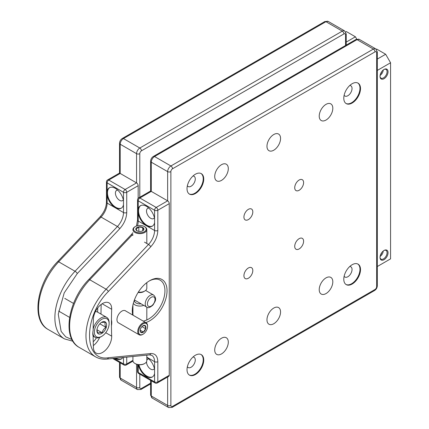 <?xml version="1.0" encoding="UTF-8"?>
<svg xmlns="http://www.w3.org/2000/svg" width="429" height="429" viewBox="0 0 429 429"><rect width="100%" height="100%" fill="white"/><g stroke="black" fill="none" stroke-linecap="round" stroke-linejoin="round"><path stroke-width="0.64" d="M143.066 334.212L142.648 334.454A6.944 4.011 -60 0 1 140.771 335.108A6.944 4.011 -60 0 1 139.178 334.802A6.944 4.011 -60 0 1 138.567 327.992A6.944 4.011 -60 0 1 144.53 322.458A6.944 4.011 -60 0 1 146.123 322.769A6.944 4.011 -60 0 1 147.56 325.949L147.56 326.431A6.355 3.668 -60 0 1 143.066 334.212A6.355 3.668 -60 0 1 141.345 334.813A6.355 3.668 -60 0 1 138.728 330.191A6.355 3.668 -60 0 1 143.656 323.541A6.355 3.668 -60 0 1 147.56 326.431M144.165 325.327A4.065 2.349 -60 0 1 145.844 328.282A4.065 2.349 -60 0 1 142.691 332.534A4.065 2.349 -60 0 1 140.192 330.684A4.065 2.349 -60 0 1 143.066 325.708A4.065 2.349 -60 0 1 144.165 325.327M142.932 325.788L145.281 325.713L145.651 328.743L143.399 332.035L140.776 332.298L140.256 330.818M140.224 330.201L143.399 332.035M145.651 328.743L141.951 326.608M273.766 134.524A9.604 5.545 -60 0 1 278.571 134.046A9.604 5.545 -60 0 1 278.571 145.141A9.604 5.545 -60 0 1 268.962 150.686A9.604 5.545 -60 0 1 267.487 142.991A9.604 5.545 -60 0 1 273.766 134.524M273.766 323.739A9.604 5.545 -60 0 1 268.962 324.217A9.604 5.545 -60 0 1 268.962 313.122A9.604 5.545 -60 0 1 278.571 307.577A9.604 5.545 -60 0 1 280.04 315.272A9.604 5.545 -60 0 1 273.766 323.739M221.514 180.378A9.604 5.545 -60 0 1 216.709 180.856A9.604 5.545 -60 0 1 216.709 169.761A9.604 5.545 -60 0 1 226.314 164.216A9.604 5.545 -60 0 1 227.788 171.911A9.604 5.545 -60 0 1 221.514 180.378M326.019 104.354A9.604 5.545 -60 0 1 330.823 103.877A9.604 5.545 -60 0 1 330.823 114.972A9.604 5.545 -60 0 1 321.214 120.517A9.604 5.545 -60 0 1 319.744 112.822A9.604 5.545 -60 0 1 326.019 104.354M221.514 338.218A9.604 5.545 -60 0 1 226.314 337.746A9.604 5.545 -60 0 1 226.314 348.836A9.604 5.545 -60 0 1 216.709 354.386A9.604 5.545 -60 0 1 215.235 346.686A9.604 5.545 -60 0 1 221.514 338.218M326.019 293.57A9.604 5.545 -60 0 1 321.214 294.047A9.604 5.545 -60 0 1 321.214 282.952A9.604 5.545 -60 0 1 330.823 277.407A9.604 5.545 -60 0 1 332.293 285.108A9.604 5.545 -60 0 1 326.019 293.57M195.388 174.222A11.824 6.826 -60 0 1 201.298 173.638A11.824 6.826 -60 0 1 201.298 187.291A11.824 6.826 -60 0 1 189.473 194.117A11.824 6.826 -60 0 1 187.661 184.642A11.824 6.826 -60 0 1 195.388 174.222M352.145 103.03A11.824 6.826 -60 0 1 346.235 103.614A11.824 6.826 -60 0 1 346.235 89.961A11.824 6.826 -60 0 1 358.059 83.135A11.824 6.826 -60 0 1 359.867 92.61A11.824 6.826 -60 0 1 352.145 103.03M195.388 374.544A11.824 6.826 -60 0 1 189.473 375.128A11.824 6.826 -60 0 1 189.473 361.475A11.824 6.826 -60 0 1 201.298 354.649A11.824 6.826 -60 0 1 203.11 364.124A11.824 6.826 -60 0 1 195.388 374.544M352.145 264.731A11.824 6.826 -60 0 1 358.059 264.146A11.824 6.826 -60 0 1 358.059 277.799A11.824 6.826 -60 0 1 346.235 284.625A11.824 6.826 -60 0 1 344.423 275.15A11.824 6.826 -60 0 1 352.145 264.731M248.37 278.244A6.279 3.625 -60 0 1 245.227 278.555A6.279 3.625 -60 0 1 245.227 271.305A6.279 3.625 -60 0 1 251.512 267.68A6.279 3.625 -60 0 1 252.472 272.71A6.279 3.625 -60 0 1 248.37 278.244M299.158 238.663A6.279 3.625 -60 0 1 302.3 238.352A6.279 3.625 -60 0 1 302.3 245.608A6.279 3.625 -60 0 1 296.021 249.233A6.279 3.625 -60 0 1 295.055 244.198A6.279 3.625 -60 0 1 299.158 238.663M248.37 209.341A6.279 3.625 -60 0 1 251.512 209.03A6.279 3.625 -60 0 1 251.512 216.28A6.279 3.625 -60 0 1 245.227 219.911A6.279 3.625 -60 0 1 244.267 214.875A6.279 3.625 -60 0 1 248.37 209.341M299.158 190.272A6.279 3.625 -60 0 1 296.021 190.583A6.279 3.625 -60 0 1 296.021 183.333A6.279 3.625 -60 0 1 302.3 179.708A6.279 3.625 -60 0 1 303.265 184.738A6.279 3.625 -60 0 1 299.158 190.272M189.216 193.956A11.824 6.826 120 0 0 200.777 186.99A11.824 6.826 120 0 0 201.029 173.498M345.978 103.453A11.824 6.826 120 0 0 351.624 102.724A11.824 6.826 120 0 0 359.271 92.546A11.824 6.826 120 0 0 357.791 82.995M189.216 374.967A11.824 6.826 120 0 0 194.863 374.244A11.824 6.826 120 0 0 203.223 359.759A11.824 6.826 120 0 0 201.029 354.51M345.978 284.465A11.824 6.826 120 0 0 357.534 277.499A11.824 6.826 120 0 0 357.791 264.007M187.371 185.746A5.909 3.411 120 0 0 188.143 186.524A5.909 3.411 120 0 0 192.696 184.942A5.909 3.411 120 0 0 195.281 178.99A5.909 3.411 120 0 0 194.053 176.281A5.909 3.411 120 0 0 192.996 176.008M344.133 95.238A5.909 3.411 120 0 0 344.905 96.021A5.909 3.411 120 0 0 347.86 95.726A5.909 3.411 120 0 0 351.721 90.519A5.909 3.411 120 0 0 350.815 85.779A5.909 3.411 120 0 0 349.753 85.505M187.371 366.757A5.909 3.411 120 0 0 188.143 367.535A5.909 3.411 120 0 0 191.098 367.24A5.909 3.411 120 0 0 195.281 360.001A5.909 3.411 120 0 0 194.053 357.293A5.909 3.411 120 0 0 192.996 357.019M344.133 276.249A5.909 3.411 120 0 0 344.905 277.032A5.909 3.411 120 0 0 350.815 273.616A5.909 3.411 120 0 0 350.815 266.79A5.909 3.411 120 0 0 349.753 266.516M132.92 356.51L132.92 360.633A6.944 4.011 0 0 0 134.953 363.47A6.944 4.011 0 0 0 138.068 364.511A6.944 4.011 0 0 0 144.777 363.47A6.944 4.011 0 0 0 146.815 360.633L146.815 355.132M143.758 305.368A6.944 4.011 180 0 1 133.322 303.394M134.953 363.47L135.371 363.712A6.355 3.668 0 0 0 138.224 364.661A6.355 3.668 0 0 0 144.358 363.712L144.777 363.47M141.066 303.818A5.395 3.116 180 0 1 134.609 300.086M93.163 329.166A11.529 6.655 -60 0 1 95.999 322.785A11.529 6.655 -60 0 1 106.73 317.406L97.581 312.124A11.529 6.655 120 0 0 95.415 311.588M106.73 317.406A11.529 6.655 -60 0 1 109.116 322.683L109.116 323.589A10.419 6.017 -60 0 1 106.231 332.003A10.419 6.017 -60 0 1 101.748 336.347A10.419 6.017 -60 0 1 94.38 332.094A10.419 6.017 -60 0 1 101.748 319.332A10.419 6.017 -60 0 1 109.116 323.589M101.748 336.347L100.965 336.803A11.529 6.655 -60 0 1 95.2 337.371A11.529 6.655 -60 0 1 92.841 332.845M98.788 325.096A6.875 3.968 -60 0 1 101.748 322.233A6.875 3.968 -60 0 1 106.607 325.037A6.875 3.968 -60 0 1 101.748 333.451A6.875 3.968 -60 0 1 96.89 330.646A6.875 3.968 -60 0 1 98.788 325.096M96.906 330.169L97.86 333.215C98.477 332.598 99.925 332.459 102.209 332.786C102.622 330.507 103.866 328.684 105.942 327.322C104.917 325.187 104.714 323.509 105.33 322.292L101.464 322.404M102.209 332.786L96.949 329.745M99.828 323.793L105.942 327.322M377.322 266.511L377.322 69.986M345.704 31.966L346.38 31.58L355.41 36.792L346.23 42.09M356.762 39.136L355.41 36.792M377.322 59.068L385.66 54.258L376.678 49.072L376.292 49.292M377.509 70.308L390.572 62.763L385.66 54.258M380.03 76.389A5.668 3.271 -60 0 1 384.534 69.203A5.668 3.271 -60 0 1 388.041 71.954A5.668 3.271 -60 0 1 384.202 78.604A5.668 3.271 -60 0 1 380.062 76.941A5.668 3.271 -60 0 1 380.03 76.389M380.03 257.4A5.668 3.271 -60 0 1 384.534 250.214A5.668 3.271 -60 0 1 388.041 252.965A5.668 3.271 -60 0 1 384.202 259.615A5.668 3.271 -60 0 1 380.062 257.952A5.668 3.271 -60 0 1 380.03 257.4M377.509 266.404L390.572 258.859L390.572 62.763M384.234 69.342A5.025 2.901 -60 0 1 386.03 69.423A5.025 2.901 -60 0 1 387.071 71.723A5.025 2.901 -60 0 1 384.877 76.78A5.025 2.901 -60 0 1 381.006 78.126A5.025 2.901 -60 0 1 380.035 76.614M380.035 257.625A5.025 2.901 120 0 0 381.006 259.137A5.025 2.901 120 0 0 383.515 258.891A5.025 2.901 120 0 0 386.797 254.461A5.025 2.901 120 0 0 386.03 250.434A5.025 2.901 120 0 0 384.234 250.354M380.115 75.402A4.687 2.703 120 0 0 381.574 74.056A4.687 2.703 120 0 0 383.226 70.018M381.815 71.509L381.097 73.37L380.614 73.649M380.807 73.209L381.097 73.37M144.358 226.539L144.777 226.78A6.944 4.011 180 0 1 146.815 229.612A6.944 4.011 180 0 1 144.777 232.448A6.944 4.011 180 0 1 137.21 233.317A6.944 4.011 180 0 1 132.92 229.612A6.944 4.011 180 0 1 134.953 226.78L135.371 226.539A6.355 3.668 180 0 1 144.358 226.539A6.355 3.668 180 0 1 144.358 231.724A6.355 3.668 180 0 1 135.371 231.724A6.355 3.668 180 0 1 135.371 226.539M138.336 292.111A6.944 4.011 -0 0 0 144.777 291.039A6.944 4.011 -0 0 0 146.815 288.202L146.815 282.636M138.143 292.417A5.395 3.116 -0 0 0 143.683 291.672L144.777 291.039M136.99 227.472A4.065 2.349 180 0 1 142.739 227.472A4.065 2.349 180 0 1 142.739 230.791A4.065 2.349 180 0 1 136.99 230.791A4.065 2.349 180 0 1 136.99 227.472M137.028 230.813L135.993 228.577L137.409 228.196L138.83 226.936L142.701 227.536L143.742 229.772L142.873 230.641M135.993 228.577L135.993 229.842M138.83 226.936L138.83 231.397M142.701 227.536L142.701 230.775M380.115 256.413A4.687 2.703 120 0 0 381.574 255.067A4.687 2.703 120 0 0 383.226 251.029M381.815 252.52L381.097 254.381L380.614 254.66M380.807 254.22L381.097 254.381M132.92 306.386A23.091 13.331 -60 0 1 132.641 306.606M96.369 337.816A8.13 4.692 -60 0 1 93.232 341.704M97.64 312.162A382.18 220.651 -60 0 1 97.742 307.872M149.131 281.033A23.091 13.331 -60 0 1 160.167 280.18A23.091 13.331 -60 0 1 162.441 302.236A23.091 13.331 -60 0 1 143.216 321.09M133.21 315.315A23.091 13.331 -60 0 1 132.298 310.194M172.522 168.779A2.29 1.325 -120 0 0 170.903 165.975L373.386 49.072A2.29 1.325 60 0 1 375.005 51.877L172.522 168.779A2.327 1.346 -60 0 0 170.876 171.627A2.29 1.325 -0 0 1 167.637 171.627L151.281 162.189L151.281 191.388A2.29 1.325 -120 0 0 150.139 191.275L138.696 197.882A2.29 1.325 60 0 1 139.838 197.994L151.281 191.388L167.637 200.831A2.29 1.325 -120 0 1 169.257 203.636L169.257 375.3A2.29 1.325 -120 0 1 168.785 376.346L157.341 382.952A2.29 1.325 60 0 0 157.813 381.907L169.257 375.3M138.218 213.218L138.218 209.202A11.824 6.826 60 0 1 140.487 205.695A11.824 6.826 60 0 1 148.772 208.044A11.824 6.826 60 0 1 154.574 218.645L154.574 222.662A11.824 6.826 60 0 1 152.311 226.169A11.824 6.826 60 0 1 144.026 223.82A11.824 6.826 60 0 1 138.218 213.218L138.218 221.042A2.29 1.325 180 0 1 137.548 220.104L136.438 226.04M100.987 314.092A377.375 217.878 -60 0 1 101.19 304.424M93.34 345.597A12.934 7.465 120 0 0 99.651 337.435M118.79 323.032A6.982 4.033 -60 0 1 116.967 319.659A6.982 4.033 -60 0 1 121.906 311.105A6.982 4.033 -60 0 1 125.735 310.998M132.727 315.036A24.571 14.184 -60 0 1 132.288 310.81A24.571 14.184 -60 0 1 149.662 280.722L149.662 280.716A24.571 14.184 -60 0 1 166.929 293.066A24.571 14.184 -60 0 1 145.785 322.576M154.408 368.64A5.909 3.411 60 0 1 153.641 369.417A5.909 3.411 60 0 1 150.686 369.128A5.909 3.411 60 0 1 146.504 361.888A5.909 3.411 60 0 1 146.504 361.819M146.815 360.242A5.909 3.411 60 0 1 147.726 359.18A5.909 3.411 60 0 1 148.788 358.901M154.408 217.798A5.909 3.411 60 0 1 153.641 218.576A5.909 3.411 60 0 1 147.726 215.165A5.909 3.411 60 0 1 147.726 208.338A5.909 3.411 60 0 1 148.788 208.06M93.152 330.459A403.239 232.813 -60 0 1 93.409 318.897A12.934 7.465 -60 0 1 99.233 306.156A12.934 7.465 -60 0 1 109.014 302.885A12.934 7.465 -60 0 1 111.679 309.271A377.375 217.878 120 0 0 111.438 319.991A13.412 7.743 -60 0 1 111.438 325.708A377.375 217.878 120 0 0 111.679 336.148A12.934 7.465 -60 0 1 106.231 349.426A12.934 7.465 -60 0 1 96.08 353.083A12.934 7.465 -60 0 1 93.409 347.619A403.239 232.813 -60 0 1 93.152 336.363A13.412 7.743 -60 0 1 92.862 332.287A13.412 7.743 -60 0 1 93.152 330.459M169.257 203.636L157.813 210.248L157.813 230.48C157.593 236.325 155.234 241.752 150.751 246.772L108.365 291.511C83.269 316.211 83.269 362.022 108.365 357.738L150.751 353.539C155.234 353.373 157.588 356.086 157.813 361.668L157.813 381.907A2.29 1.325 0 0 1 154.574 381.907L154.574 373.503A11.824 6.826 60 0 1 152.311 377.016A11.824 6.826 60 0 1 138.336 364.677M146.815 357.373A11.824 6.826 60 0 1 154.574 369.487L154.574 373.503M111.438 325.708L111.438 319.991M93.152 336.363L92.862 332.4M152.563 376.855A11.824 6.826 60 0 1 146.922 376.126A11.824 6.826 60 0 1 138.942 364.747M152.563 226.008A11.824 6.826 60 0 1 141.007 219.042A11.824 6.826 60 0 1 140.755 205.55M120.195 173.45A2.29 1.325 -120 0 0 119.047 173.332L107.604 179.939A2.29 1.325 60 0 1 108.752 180.057L120.195 173.45L136.551 182.888L136.551 153.679L120.195 144.235L120.195 173.45M107.132 191.254A11.824 6.826 60 0 1 109.395 187.741A11.824 6.826 60 0 1 117.68 190.095A11.824 6.826 60 0 1 123.488 200.697L123.488 204.713A11.824 6.826 60 0 1 121.219 208.221A11.824 6.826 60 0 1 112.934 205.866A11.824 6.826 60 0 1 107.132 195.27L107.132 182.861A2.29 1.325 -60 0 1 108.752 180.057L125.107 189.495L136.551 182.888A2.29 1.325 -120 0 1 138.17 185.698L138.17 198.3M123.321 199.85A5.909 3.411 60 0 1 122.549 200.627A5.909 3.411 60 0 1 116.64 197.211A5.909 3.411 60 0 1 116.64 190.385A5.909 3.411 60 0 1 117.696 190.111M138.17 185.698L126.727 192.305L126.727 212.532C126.501 218.377 124.147 223.804 119.659 228.818L77.279 273.563L64.216 292.878L58.264 314.184L61.122 331.386L65.701 336.829L71.981 339.586M122.753 357.518A11.824 6.826 60 0 1 121.219 359.062A11.824 6.826 60 0 1 114.988 358.285M121.477 358.901A11.824 6.826 60 0 1 115.868 358.199M121.477 208.06A11.824 6.826 60 0 1 109.921 201.094A11.824 6.826 60 0 1 109.663 187.602M170.876 171.627L170.876 405.437A2.29 1.325 180 0 1 167.637 405.437L167.637 377.005M172.522 406.386L375.005 289.484A2.29 1.325 60 0 1 374.533 290.535L172.05 407.437A2.29 1.325 -120 0 0 172.522 406.386A2.327 1.346 -60 0 1 170.876 405.437M376.651 286.631L376.651 52.826A2.29 1.325 -0 0 0 377.322 51.893L377.322 285.698A2.29 1.325 180 0 1 376.651 286.631A2.327 1.346 -60 0 1 375.005 289.484M375.005 51.877A2.327 1.346 -60 0 1 376.651 52.826M377.322 51.893L375.697 48.842A4.617 2.665 -60 0 0 373.386 49.072L357.03 39.629L154.547 156.531L170.903 165.975A4.617 2.665 -60 0 0 167.637 171.627L167.637 200.831L156.194 207.438A2.29 1.325 60 0 1 157.813 210.248A2.29 1.325 180 0 1 154.574 210.248L138.218 200.804A2.29 1.325 180 0 1 137.548 199.866L137.548 220.104M150.611 380.389L150.611 395.055A2.29 1.325 0 0 0 151.281 395.994L167.637 405.437A4.617 2.665 -60 0 0 168.597 407.55L152.241 398.107A4.617 2.665 120 0 1 151.281 395.994L151.281 380.78M150.611 191.173L150.611 161.25A2.29 1.325 0 0 0 151.281 162.189A4.617 2.665 120 0 1 154.547 156.531A2.29 1.325 60 0 0 153.405 156.419L355.888 39.516A2.29 1.325 60 0 1 357.03 39.629A4.617 2.665 120 0 1 359.341 39.398L375.697 48.842M120.195 362.821L120.195 378.046L136.551 387.484L136.551 364.248M345.56 45.474L345.56 34.878A2.327 1.346 120 0 0 343.913 33.929L141.436 150.831A2.327 1.346 120 0 0 139.79 153.679L139.79 197.254M139.79 374.142L139.79 387.484A2.327 1.346 120 0 0 141.436 388.438L150.611 383.135M343.913 33.929A2.29 1.325 -120 0 0 342.294 31.124L325.938 21.681L123.461 138.578L139.816 148.021L342.294 31.124A4.617 2.665 -60 0 1 344.605 30.893L328.249 21.45A4.617 2.665 120 0 0 325.938 21.681A2.29 1.325 -120 0 0 324.796 21.563L328.249 21.45M122.313 138.465A2.29 1.325 -120 0 1 123.461 138.578A4.617 2.665 120 0 0 120.195 144.235A2.29 1.325 0 0 1 119.525 143.302C119.643 141.221 120.576 139.613 122.313 138.465L324.796 21.563M139.79 153.679A2.29 1.325 0 0 1 136.551 153.679A4.617 2.665 -60 0 1 139.816 148.021A2.29 1.325 -120 0 1 141.436 150.831M120.195 378.046A4.617 2.665 120 0 0 121.15 380.158L119.525 377.107A2.29 1.325 0 0 0 120.195 378.046M141.436 388.438A2.29 1.325 -120 0 1 140.959 389.484L137.505 389.602A4.617 2.665 -60 0 1 136.551 387.484A2.29 1.325 0 0 0 139.79 387.484M345.56 34.878A2.29 1.325 0 0 0 346.23 33.945L344.605 30.893M153.598 295.05C155.668 297.034 156.135 299.206 154.998 301.571L153.04 304.976C149.968 307.668 147.844 308.36 146.67 307.051A6.928 4 -60 0 1 145.238 303.882A6.928 4 -60 0 1 148.257 296.911A6.928 4 -60 0 1 153.598 295.05L145.619 290.449M147.431 303.882A5.379 3.105 -60 0 1 151.233 297.297A5.379 3.105 -60 0 1 155.035 299.49A5.379 3.105 -60 0 1 151.233 306.075A5.379 3.105 -60 0 1 147.431 303.882M137.548 364.532L137.548 371.525A2.29 1.325 0 0 0 138.218 372.463L138.218 364.661M79.177 347.388L95.533 356.826A46.187 26.668 -60 0 1 106.129 289.205L89.774 279.762A2.29 0.713 -136.6 0 0 88.728 279.558C68.12 300.391 61.653 338.261 79.177 347.388A46.187 26.668 -60 0 1 89.774 279.762L132.159 235.022A2.29 0.713 -136.6 0 0 131.113 234.819L88.728 279.558M132.92 235.462L132.159 235.022A13.894 8.022 120 0 0 132.92 234.17M137.5 225.724A13.894 8.022 120 0 0 138.218 221.042L154.574 230.48A13.894 8.022 -60 0 1 148.509 244.466L144.487 242.138M138.218 209.202L138.218 200.804A2.29 1.325 -60 0 1 139.838 197.994L156.194 207.438A2.29 1.325 -60 0 0 154.574 210.248L154.574 218.645M138.696 373.509A2.29 1.325 -60 0 1 138.218 372.463L154.574 381.907A2.29 1.325 -60 0 0 155.051 382.952L138.696 373.509A2.29 2.29 0 0 1 137.548 371.525M154.574 369.487L154.574 361.668L146.815 357.185M150.751 353.539A2.29 1.727 84.3 0 1 149.356 354.88L151.7 355.309A13.894 8.022 -60 0 1 154.574 361.668A2.29 1.325 180 0 0 157.813 361.668M108.365 291.511A2.29 0.713 -136.6 0 0 106.129 289.205L148.509 244.466A2.29 0.713 -136.6 0 1 150.751 246.772M157.813 230.48A2.29 1.325 0 0 1 154.574 230.48L154.574 222.662M111.679 309.271L102.145 303.764M105.722 332.711L111.679 336.148M108.365 357.738A2.29 1.727 84.3 0 1 106.971 359.078L149.356 354.88M48.086 329.434L64.441 338.878A46.187 26.668 -60 0 1 75.037 271.257L58.682 261.813A2.29 0.713 -136.6 0 0 57.636 261.61C37.028 282.438 30.561 320.313 48.086 329.434A46.187 26.668 -60 0 1 58.682 261.813L101.067 217.069A2.29 0.713 -136.6 0 0 100.021 216.865L57.636 261.61M77.279 273.563A2.29 0.713 -136.6 0 0 75.037 271.257L117.423 226.512L101.067 217.069A13.894 8.022 120 0 0 107.132 203.089A2.29 1.325 180 0 1 106.456 202.156C106.263 207.33 104.118 212.232 100.021 216.865M123.488 200.697L123.488 192.305L107.132 182.861A2.29 1.325 180 0 1 106.456 181.923L106.456 202.156M119.659 228.818A2.29 0.713 -136.6 0 0 117.423 226.512A13.894 8.022 -60 0 0 123.488 212.532L107.132 203.089L107.132 195.27M126.727 357.121L126.727 363.948L132.92 360.371M113.873 358.397L123.488 363.948L123.488 357.443M126.727 212.532A2.29 1.325 0 0 1 123.488 212.532L123.488 204.713M125.107 189.495A2.29 1.325 60 0 1 126.727 192.305A2.29 1.325 180 0 1 123.488 192.305A2.29 1.325 -60 0 1 125.107 189.495M112.725 358.51L123.96 364.993A2.29 1.325 -60 0 1 123.488 363.948A2.29 1.325 0 0 0 126.727 363.948A2.29 1.325 60 0 1 126.249 364.993L132.969 361.116M118.072 322.619L139.178 334.802M125.021 310.585L146.123 322.769M150.611 395.055L152.241 398.107M172.05 407.437L168.597 407.55M153.405 156.419C151.662 157.561 150.735 159.175 150.611 161.25M355.888 39.516L359.341 39.398M377.322 285.698C377.204 287.779 376.271 289.387 374.533 290.535M137.505 389.602L121.15 380.158M119.525 377.107L119.525 362.435M119.525 173.23L119.525 143.302M346.23 45.088L346.23 33.945M140.959 389.484L150.611 383.912M146.67 307.051L134.411 299.973M132.92 305.094L132.92 314.43M146.815 307.132L146.815 319.959M58.617 311.046L69.6 317.39M64.763 298.38L73.536 303.448M93.114 336.17L95.2 337.371M146.815 243.484L146.815 229.612M132.92 232.657L131.113 234.819M138.696 197.882A2.29 2.29 0 0 0 137.548 199.866M106.971 359.078C102.729 359.497 98.917 358.746 95.533 356.826M155.051 382.952A2.29 2.29 0 0 0 157.341 382.952M107.604 179.939A2.29 2.29 0 0 0 106.456 181.923M72.909 341.227L64.441 338.878M123.96 364.993A2.29 2.29 0 0 0 126.249 364.993"/></g></svg>
